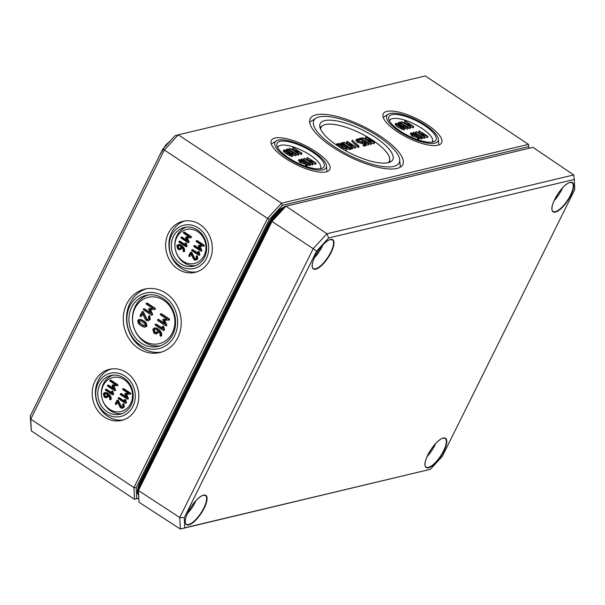 <?xml version="1.0" encoding="UTF-8"?>
<svg xmlns="http://www.w3.org/2000/svg" width="605" height="605" viewBox="0 0 605 605"><rect width="100%" height="100%" fill="white"/><g stroke="black" fill="none" stroke-linecap="round" stroke-linejoin="round"><path stroke-width="0.91" d="M107.75 394.929L106.329 396.827L105.391 396.646L104.627 396.139L104.098 394.158L104.907 393.484L105.852 393.673L107.75 394.929M105.202 393.454L104.68 394.021L105.21 396.003L106.616 396.721M109.709 399.239L110.518 399.504L110.329 396.789L108.537 394.362L106.246 392.842L104.688 392.539L103.342 393.651L104.219 396.963L104.983 397.47L106.563 397.78L108.492 395.466L109.497 396.971L109.709 399.239M108.832 395.814L106.563 397.78M104.688 392.539L106.828 392.705L109.119 394.226L110.912 396.646L111.199 398.929L110.518 399.519M109.936 399.663L111.101 399.361M107.592 386.103L114.421 390.633L115.011 390.013L113.12 385.952L117.446 385.544L117.272 384.886L110.443 380.356L109.86 380.515L110.042 381.18L115.623 384.878L112.046 385.241L113.581 388.985L108 385.287L107.418 385.445L107.592 386.103M108 385.309L108.582 385.151L113.233 388.228M108.582 385.151L107.418 385.445M112.046 385.241L115.457 384.772M110.443 380.379L111.025 380.22L117.854 384.742L118.028 385.408L117.264 385.733M111.025 380.22L109.86 380.515M117.083 385.778L117.657 385.642M113.755 385.929L115.593 389.877L114.421 390.633M125.454 399.602L124.29 399.897L124.66 401.78L118.746 397.863L119.329 397.719L124.494 401.145M124.872 399.739L124.29 399.897M125.666 399.89L126.347 402.476L125.764 402.62L125.084 400.034M126.347 402.476L125.749 403.066M119.329 397.719L118.164 398.022L118.338 398.68L125.167 403.202L125.764 402.62M125.167 403.202L126.332 402.907M118.746 397.863L118.164 398.022M145.291 319.251L146.327 320.514L148.127 320.862L149.677 319.599L149.254 316.256L148.437 316.271L148.807 319.016L147.877 319.78L146.796 319.576L142.788 312.006L141.903 311.946L140.035 315.719L140.231 316.476L140.904 316.294L142.357 313.367L145.291 319.251M142.614 313.882L141.479 316.158L140.814 316.339M140.231 316.476L141.479 316.158M142.485 311.809L143.158 311.62L142.788 312.006M143.158 311.62L141.903 311.946M143.37 311.87L146.773 318.729L148.164 319.682M149.019 316.135L149.685 315.954L149.254 316.256M149.685 315.954L148.437 316.271M149.836 316.113L150.259 319.455L148.127 320.862M162.2 326.655L162.624 328.81L155.84 324.31L155.175 324.499L155.372 325.256L163.206 330.451L163.887 329.77L163.108 326.806L162.2 326.655L163.448 326.329L163.69 326.67L163.108 326.806M162.783 326.511L163.448 326.329M163.69 326.67L164.469 329.634L163.887 329.77M164.469 329.634L163.789 330.307M163.206 330.451L164.462 330.126M155.757 324.356L156.423 324.174L162.458 328.175M156.423 324.174L155.175 324.499M185.576 243.248L186.363 243.384L184.994 243.384L185.364 245.267L179.451 241.35L180.033 241.206L185.19 244.632M186.159 243.089L184.994 243.384M186.363 243.384L187.043 245.97L186.461 246.106L185.78 243.52M187.043 245.97L186.453 246.553L186.461 246.106M185.871 246.696L186.453 246.537L185.871 246.696L179.042 242.166L178.868 241.508L179.451 241.35L178.868 241.508M191.596 252.141L190.431 252.444L188.798 255.726L188.972 256.391L189.554 256.233L190.825 253.684L193.381 258.811L194.288 259.908L195.854 260.21L197.2 259.106L196.701 256.051L197.419 256.059L196.837 256.195M191.082 254.198L189.554 256.255M188.972 256.391L190.136 256.096M191.014 252.285L190.431 252.444M191.785 252.361L194.749 258.335L195.922 259.167M197.283 255.915L196.118 256.21L196.444 258.607L195.634 259.273L194.697 259.091L191.203 252.497M196.701 256.051L196.118 256.21M197.419 256.059L197.782 258.97L195.854 260.21M193.865 246.537L200.694 251.067L201.284 250.447L199.393 246.394L203.719 245.978L203.545 245.32L196.716 240.79L196.133 240.949L196.307 241.614L201.896 245.312L198.319 245.675L199.854 249.419L194.273 245.721L193.691 245.88L193.865 246.537M194.273 245.743L194.855 245.585L199.506 248.663M194.855 245.585L193.691 245.88M198.319 245.675L201.73 245.207M196.716 240.813L197.298 240.654L204.127 245.176L204.301 245.842L203.537 246.167M197.298 240.654L196.133 240.949M203.348 246.212L203.93 246.076M200.028 246.364L201.866 250.311L200.694 251.067M198.939 251.559L197.782 251.862L198.145 253.737L192.239 249.82L192.814 249.684L197.979 253.102M198.364 251.703L197.782 251.862M199.151 251.854L199.832 254.44L199.249 254.576L198.569 251.99M199.832 254.44L199.234 255.03M192.814 249.684L191.656 249.978L191.83 250.644L198.659 255.166L199.249 254.576M198.659 255.166L199.816 254.871M192.239 249.82L191.656 249.978M184.51 232.176L183.353 232.479L183.527 233.137L189.108 236.842L185.538 237.205L187.066 240.949L181.485 237.243L180.903 237.402L181.076 238.067L187.905 242.59L188.488 242.431L186.612 237.916L190.567 237.742L190.756 236.842L183.935 232.32L184.51 232.176L191.339 236.706L191.52 237.364L190.749 237.697M181.485 237.266L182.067 237.107L186.718 240.193M182.067 237.107L180.903 237.402M185.538 237.205L188.949 236.729M183.935 232.32L183.353 232.479M190.567 237.742L191.15 237.606M187.24 237.886L189.078 241.834L188.488 242.454M187.905 242.59L189.07 242.295M181.235 246.893L179.814 248.791L178.876 248.61L178.112 248.103L177.583 246.114L178.392 245.448L179.337 245.63L181.235 246.893M178.694 245.418L178.165 245.978L178.694 247.959L180.101 248.685M183.194 251.196L184.003 251.461L183.814 248.746L182.022 246.326L179.73 244.806L178.172 244.503L176.826 245.615L177.704 248.92L178.467 249.426L180.048 249.736L181.976 247.43L182.982 248.927L183.194 251.196M182.324 247.77L180.048 249.736M178.172 244.503L180.313 244.67L182.604 246.19L184.396 248.61L184.684 250.886L184.003 251.483M183.421 251.62L184.585 251.325M157.708 320.552L165.543 325.74L166.224 325.036L164.053 320.378L169.022 319.901L168.818 319.145L160.983 313.95L160.317 314.131L160.514 314.895L166.927 319.137L162.821 319.561L164.583 323.856L158.177 319.606L157.512 319.788L157.708 320.552M158.087 319.652L158.76 319.47L164.235 323.1M158.76 319.47L157.512 319.788M162.821 319.561L166.761 319.032M160.9 313.995L161.565 313.813L169.4 319.009L169.604 319.765L168.81 320.121M161.565 313.813L160.317 314.131M168.598 320.174L169.181 320.037M164.689 320.348L166.806 324.893L166.125 325.603M165.543 325.74L166.791 325.422M157.89 330.678L156.256 332.856L155.182 332.644L154.305 332.062L153.7 329.785L154.63 329.022L155.712 329.233L157.89 330.678M154.925 328.984L154.283 329.649L154.888 331.926L156.544 332.75M160.143 335.616L160.401 336.1L161.066 335.919L160.854 332.803L158.797 330.027L156.166 328.281L154.381 327.933L152.831 329.211L153.836 333.007L154.714 333.582L156.529 333.945L158.744 331.29L159.894 333.015L160.143 335.616M159.085 331.631L156.529 333.945M154.381 327.933L156.748 328.144L159.38 329.884L161.437 332.667L161.762 335.283L160.983 335.964M160.401 336.1L161.648 335.783M143.506 309.881L151.341 315.069L152.021 314.366L149.851 309.707L154.82 309.231L154.615 308.474L146.781 303.286L146.115 303.468L146.312 304.224L152.725 308.467L148.626 308.89L150.38 313.186L143.975 308.936L143.309 309.117L143.506 309.881M143.884 308.981L144.557 308.8L150.032 312.43M144.557 308.8L143.309 309.117M148.626 308.89L152.558 308.361M146.697 303.324L147.363 303.143L155.198 308.338L155.402 309.095L154.608 309.457M147.363 303.143L146.115 303.468M154.396 309.503L154.978 309.367M150.486 309.677L152.604 314.229L151.923 314.933M151.341 315.069L152.596 314.751M139.43 320.552L138.56 321.005L140.587 320.794L144.655 323.501L145.525 325.626L143.506 325.83L139.43 323.123L138.56 321.005L139.112 320.582M139.142 320.869L140.012 322.987L141.925 324.59L145.245 325.936M145.525 325.626L144.988 326.042M137.69 320.431L138.386 323.471L140.882 325.671L143.778 327.04L145.276 327.116L146.395 326.201L145.707 323.161L143.219 320.96L140.307 319.584L138.825 319.508L137.69 320.431M138.825 319.508L140.889 319.44L143.801 320.816L146.289 323.025L146.977 326.065L145.276 327.116M120.38 394.581L127.201 399.103L127.799 398.491L125.908 394.43L130.234 394.014L130.06 393.356L123.231 388.833L122.649 388.992L122.823 389.65L128.404 393.348L124.834 393.719L126.369 397.462L120.781 393.757L120.198 393.916L120.38 394.581M120.781 393.779L121.363 393.621L126.014 396.706M121.363 393.621L120.198 393.916M124.834 393.719L128.245 393.242M123.231 388.849L123.813 388.69L130.642 393.22L130.816 393.878L130.045 394.21M123.813 388.69L122.649 388.992M129.863 394.256L130.446 394.112M126.543 394.399L128.373 398.347L128.366 398.808L127.201 399.103M117.529 400.344L118.293 400.397L116.946 400.48L115.313 403.769L115.487 404.427L116.069 404.269L117.332 401.72L119.896 406.847L120.796 407.952L122.369 408.254L123.715 407.15L123.216 404.095L123.927 404.095L123.352 404.231M117.589 402.234L116.069 404.291M115.487 404.427L116.652 404.132M118.111 400.185L116.946 400.48M118.293 400.397L121.265 406.371L122.429 407.203M123.798 403.951L122.633 404.253L122.959 406.643L122.15 407.309L121.204 407.127L117.71 400.533M123.216 404.095L122.633 404.253M123.927 404.095L124.297 407.006L122.369 408.254M112.674 391.125L111.509 391.427L111.872 393.303L105.966 389.386L106.54 389.249L111.706 392.668M112.091 391.269L111.509 391.427M112.878 391.42L113.558 394.006L112.976 394.142L112.296 391.556M113.558 394.006L112.961 394.596M106.54 389.249L105.383 389.544L105.557 390.21L112.386 394.732L112.976 394.142M112.386 394.732L113.543 394.437M105.966 389.386L105.383 389.544M197.797 231.677A17.462 15.412 76.6 0 1 204.127 255.544A17.462 15.412 76.6 0 1 183.103 261.284A17.462 15.412 76.6 0 1 175.783 251.241A17.462 15.412 76.6 0 1 175.208 248.844A17.462 15.412 76.6 0 1 181.235 231.949A17.462 15.412 76.6 0 1 197.797 231.677M163.728 300.307A23.814 21.016 76.6 0 1 172.357 332.856A23.814 21.016 76.6 0 1 143.688 340.683A23.814 21.016 76.6 0 1 133.705 326.995A23.814 21.016 76.6 0 1 132.926 323.72A23.814 21.016 76.6 0 1 141.139 300.685A23.814 21.016 76.6 0 1 163.728 300.307M109.611 409.32A17.462 15.412 -103.4 0 0 130.642 403.58A17.462 15.412 -103.4 0 0 124.312 379.713A17.462 15.412 -103.4 0 0 107.743 379.985A17.462 15.412 -103.4 0 0 101.723 396.88A17.462 15.412 -103.4 0 0 102.29 399.277A17.462 15.412 -103.4 0 0 109.611 409.32M287.594 152.883L284.872 150.395L286.944 151.197L291.837 155.009L287.594 152.883M292.17 156.665L292.707 155.583L292.102 154.237L289.629 152.399L284.002 149.813L284.615 151.167L289.999 154.736L292.941 155.44L292.17 156.665L286.551 154.086L284.078 152.241L283.465 150.895M284.002 149.813L283.238 151.038M298.84 153.957L296.775 151.409L301.683 153.057L293.16 147.635L299.747 152.226L295.543 150.592L297.199 152.838L290.105 148.361L298.81 154.131L298.28 155.205L296.579 154.305M294.968 153.239L290.408 150.221M290.105 148.361L289.855 149.571M295.543 150.592L295.232 151.53M295.414 150.789L292.805 149.057L293.16 147.635M301.683 153.057L301.328 154.479L298.348 153.345M304.307 162.125L301.471 161.618L300.05 159.992L304.307 162.125M307.514 165.188L306.848 166.383L306.153 166.156L306.425 164.832L305.896 165.891L305.737 164.87L304.618 163.781L305.154 162.707L306.69 165.082L307.514 165.188L307.257 164.144L302.613 160.544L299.18 159.417L298.325 160.703M306.531 164.681L305.903 165.876M304.618 163.781L300.428 162.821L298.651 160.491M299.18 159.417L300.965 161.739L305.154 162.707M312.997 163.796L310.94 161.255L315.848 162.896L307.317 157.482L313.912 162.072L309.707 160.438L311.363 162.677L304.27 158.207L312.974 163.978L312.437 165.052L310.115 163.743M308.701 162.805L303.914 159.629L304.27 158.207M309.707 160.438L309.389 161.376M309.579 160.635L306.969 158.903L307.317 157.482M315.848 162.896L315.492 164.326L312.513 163.191M345.349 147.771L344.956 147.166L345.493 146.092L346.726 147.363L350.166 148.505L351.187 148.263L351.006 147.915L347.232 147.242L346.688 146.198L347.013 145.729L342.876 144.361L342.332 143.309L343.353 143.067L343.171 142.719L341.462 142.735L340.607 144.013M346.786 146.902L347.013 145.729M351.006 147.915L350.65 149.337L350.469 148.989L350.65 149.337L349.63 149.579L346.899 148.86M344.956 147.166L341.833 145.555L340.925 143.808M341.462 142.735L342.37 144.482L345.493 146.092M343.171 142.719L342.634 144.187M359.007 146.168L352.36 140.141L358.183 146.039L359.007 146.168L358.5 147.469L357.653 147.113L358.183 146.039M357.653 147.113L351.845 141.441L352.36 140.141M351.823 141.215L352.299 140.254M363.31 142.394L361.102 139.785L361.639 138.711L365.465 142.901L369.201 143.846L368.377 145.117L366.38 144.739M361.102 139.785L358.833 139.936L359.12 138.651M367.318 143.4L367.742 142.546L368.044 143.461L365.972 142.78L361.911 138.258L361.223 138.023L359.188 138.515L359.37 138.863L361.639 138.711M367.757 142.357L368.589 142.704L368.914 144.035L368.377 145.117M402.597 126.505L400.329 123.828L400.865 122.754L404.692 126.944L408.436 127.889L407.604 129.16L404.155 128.018M400.329 123.828L398.892 124.176M406.552 127.443L406.976 126.589L407.271 127.504L405.199 126.823L401.145 122.301L400.45 122.066L398.415 122.558L398.597 122.906L400.865 122.754M398.06 123.98L398.347 122.694M406.983 126.4L407.823 126.747L408.141 128.079L407.604 129.16M420.46 136.473L420.656 136.08L421.072 136.881L413.601 132.155L421.617 137.698L422.335 137.758L421.632 136.405L420.709 135.951M422.335 137.758L421.768 139.006L421.08 138.772L414.486 133.894L411.052 132.76L410.198 134.045M413.601 132.155L413.397 133.281M424.869 137.146L422.812 134.597L427.712 136.246L419.189 130.824L425.776 135.422L421.579 133.781L423.235 136.027L416.142 131.55L424.846 137.32L424.309 138.394L421.98 137.085M420.573 136.148L415.786 132.979L416.142 131.55M421.579 133.781L421.261 134.718M421.443 133.977L418.834 132.253L419.189 130.824M427.712 136.246L427.364 137.668L424.377 136.541M416.18 135.467L413.344 134.968L411.922 133.342L416.18 135.467M418.403 138.031L417.775 139.226L417.609 138.22L416.49 137.123L417.027 136.049L418.146 137.138L418.312 138.144L419.25 138.651L418.713 139.732L417.775 139.226L418.297 138.174L417.768 139.233M416.49 137.123L412.3 136.163L410.523 133.841M411.052 132.76L412.837 135.089L417.027 136.049M419.378 138.53L418.849 139.611L419.378 138.53L419.129 137.486M410.712 127.3L408.647 124.751L413.555 126.4L405.032 120.977L411.619 125.575L407.415 123.934L409.071 126.18L401.977 121.703L410.682 127.474L410.145 128.555L408.443 127.655M406.84 126.589L402.28 123.564M401.977 121.703L401.728 122.921M407.415 123.934L407.105 124.872M407.286 124.131L404.677 122.407L405.032 120.977M413.555 126.4L413.2 127.821L410.22 126.695M399.466 126.233L396.744 123.738L398.816 124.547L403.709 128.351L399.466 126.233M404.042 130.007L404.579 128.933L403.974 127.587L401.501 125.742L395.874 123.163L396.487 124.509L401.871 128.079L404.813 128.782L404.042 130.007L398.423 127.428L395.95 125.59L395.337 124.237M395.874 123.163L395.103 124.388M371.478 143.256L369.421 140.708L374.321 142.357L365.798 136.934L372.385 141.532L368.188 139.891L369.844 142.137L362.75 137.66L371.455 143.43L370.918 144.512L369.216 143.612M367.606 142.546L363.045 139.521M362.75 137.66L362.501 138.878M368.188 139.891L367.87 140.829M368.052 140.088L365.45 138.364L365.798 136.934M374.321 142.357L373.973 143.778L370.986 142.651M363.666 144.512L362.1 143.476L362.637 142.402L365.246 144.126L363.718 144.489L363.892 144.845L366.365 144.64L365.836 145.722L365.654 145.374L365.836 145.722L364.051 146.145L363.181 145.571L363.643 144.633M366.184 144.293L362.705 141.986L358.931 141.32L357.51 139.695L358.531 139.452L358.349 139.105L356.64 139.12L355.793 140.398M362.1 143.476L357.888 142.523L356.111 140.194M356.64 139.12L358.425 141.441L362.637 142.402M358.349 139.105L357.82 140.572M352.738 147.718L350.681 145.177L355.581 146.818L347.746 141.63L347.058 141.404L347.24 141.751L353.645 145.994L349.448 144.361L351.104 146.599L344.011 142.13L352.715 147.9L352.178 148.974L351.127 148.505M350 147.756L347.278 145.956M346.635 145.533L343.655 143.551L344.011 142.13M349.448 144.361L349.13 145.298M349.312 144.557L346.71 142.825L347.058 141.404M355.581 146.818L355.233 148.248L352.246 147.113M342.143 147.325L341.613 148.391L338.8 145.102L339.337 144.028L343.164 148.21L346.899 149.163L346.075 150.426L344.941 150.343M338.8 145.102L336.531 145.253L336.819 143.967M345.024 148.709L345.44 147.862L345.742 148.777L343.67 148.089L339.609 143.566L336.887 143.824L337.068 144.171L339.337 144.028M345.455 147.665L346.287 148.013L346.612 149.352L346.075 150.426M308.784 162.722L309.2 163.539L301.729 158.812L309.745 164.356L310.463 164.416L309.76 163.055L308.837 162.609M310.463 164.416L309.896 165.657L307.257 164.136M301.729 158.812L301.524 159.939M290.733 153.156L288.464 150.486L288.993 149.412L292.82 153.602L296.563 154.547L295.739 155.81L292.291 154.676M288.464 150.486L287.027 150.826M294.68 154.093L295.104 153.246L295.399 154.162L293.327 153.481L289.273 148.951L286.543 149.208L286.725 149.556L288.993 149.412M286.195 150.637L286.475 149.352M295.111 153.05L295.951 153.405L296.268 154.736L295.739 155.81M389.56 121.008A23.814 7.691 -153.6 0 1 390.739 119.351A23.814 7.691 -153.6 0 1 421.995 128.419A23.814 7.691 -153.6 0 1 432.696 140.179A23.814 7.691 -153.6 0 1 432.083 142.114M320.219 168.772A23.814 7.691 26.4 0 0 320.824 166.829A23.814 7.691 26.4 0 0 310.123 155.077A23.814 7.691 26.4 0 0 278.867 146.009A23.814 7.691 26.4 0 0 277.687 147.665M111.418 368.959A26.181 23.103 -103.4 0 0 95.514 390.376A26.181 23.103 -103.4 0 0 107.69 416.293A26.181 23.103 -103.4 0 0 123.533 419.825M106.155 413.707A22.226 19.617 -103.4 0 0 132.918 406.401A22.226 19.617 -103.4 0 0 124.864 376.023A22.226 19.617 -103.4 0 0 98.101 383.328A22.226 19.617 -103.4 0 0 106.155 413.707M126.551 372.62A26.242 23.156 76.6 0 1 138.711 399.096A26.242 23.156 76.6 0 1 121.96 420.301A26.242 23.156 76.6 0 1 104.461 417.11A26.242 23.156 76.6 0 1 92.346 390.21A26.242 23.156 76.6 0 1 109.792 369.247A26.242 23.156 76.6 0 1 126.551 372.62M102.29 399.277L102.343 399.444A19.829 17.5 -103.4 0 0 110.654 410.84A19.829 17.5 -103.4 0 0 122.112 413.601M112.954 375.16A19.829 17.5 -103.4 0 0 101.693 396.714L101.723 396.88M123.881 377.996A19.897 17.56 76.6 0 1 133.1 398.075A19.897 17.56 76.6 0 1 120.403 414.153A19.897 17.56 76.6 0 1 107.138 411.733A19.897 17.56 76.6 0 1 97.95 391.337A19.897 17.56 76.6 0 1 111.176 375.44A19.897 17.56 76.6 0 1 123.881 377.996M31.316 430.889L30.734 419.159L164.341 150.002L267.554 218.405L133.939 487.57L30.734 419.159L30.25 416.051L31.316 430.889L134.529 499.291L138.643 498.316M200.036 224.576A26.242 23.156 76.6 0 1 212.196 251.052A26.242 23.156 76.6 0 1 195.445 272.265A26.242 23.156 76.6 0 1 177.953 269.074A26.242 23.156 76.6 0 1 165.838 242.174A26.242 23.156 76.6 0 1 183.285 221.211A26.242 23.156 76.6 0 1 200.036 224.576M165.967 293.213A32.594 28.76 76.6 0 1 181.069 326.103A32.594 28.76 76.6 0 1 160.264 352.435A32.594 28.76 76.6 0 1 138.537 348.472A32.594 28.76 76.6 0 1 123.488 315.069A32.594 28.76 76.6 0 1 145.155 289.031A32.594 28.76 76.6 0 1 165.967 293.213M160.423 345.757A26.181 23.103 76.6 0 1 144.724 342.203A26.181 23.103 76.6 0 1 133.75 327.154L133.705 326.995M132.926 323.72L132.896 323.554A26.181 23.103 76.6 0 1 148.308 294.922M141.207 343.096A26.249 23.164 76.6 0 1 129.092 316.188A26.249 23.164 76.6 0 1 146.539 295.225A26.249 23.164 76.6 0 1 163.297 298.59A26.249 23.164 76.6 0 1 175.458 325.074A26.249 23.164 76.6 0 1 158.707 346.287A26.249 23.164 76.6 0 1 141.207 343.096M161.845 351.974A32.534 28.707 76.6 0 1 141.759 347.663A32.534 28.707 76.6 0 1 126.657 315.228A32.534 28.707 76.6 0 1 146.773 288.736M164.28 296.616A28.579 25.221 -103.4 0 0 129.871 306.009A28.579 25.221 -103.4 0 0 140.224 345.069A28.579 25.221 -103.4 0 0 174.633 335.677A28.579 25.221 -103.4 0 0 164.28 296.616M195.596 265.565A19.829 17.5 76.6 0 1 184.139 262.804A19.829 17.5 76.6 0 1 175.828 251.4L175.783 251.241M175.208 248.844L175.178 248.678A19.829 17.5 76.6 0 1 186.438 227.125M180.623 263.689A19.897 17.56 76.6 0 1 171.434 243.293A19.897 17.56 76.6 0 1 184.661 227.404A19.897 17.56 76.6 0 1 197.366 229.953A19.897 17.56 76.6 0 1 206.585 250.031A19.897 17.56 76.6 0 1 193.887 266.109A19.897 17.56 76.6 0 1 180.623 263.689M197.026 271.789A26.181 23.103 76.6 0 1 181.175 268.257A26.181 23.103 76.6 0 1 169.007 242.333A26.181 23.103 76.6 0 1 184.903 220.923M198.349 227.987A22.226 19.617 -103.4 0 0 171.586 235.285A22.226 19.617 -103.4 0 0 179.64 265.663A22.226 19.617 -103.4 0 0 206.403 258.365A22.226 19.617 -103.4 0 0 198.349 227.987M425.512 125.205A28.579 9.226 26.4 0 0 388.108 114.262A28.579 9.226 26.4 0 0 399.361 131.436A28.579 9.226 26.4 0 0 425.731 142.818A28.579 9.226 26.4 0 0 438.338 139.195A28.579 9.226 26.4 0 0 425.512 125.205M397.515 131.875A32.594 10.527 -153.6 0 1 383.222 113.861A32.594 10.527 -153.6 0 1 427.349 124.766A32.594 10.527 -153.6 0 1 441.612 142.84A32.594 10.527 -153.6 0 1 397.515 131.875M400.419 131.187A26.249 8.478 -153.6 0 1 388.909 116.674A26.249 8.478 -153.6 0 1 424.445 125.462A26.249 8.478 -153.6 0 1 435.933 140.02A26.249 8.478 -153.6 0 1 400.419 131.187M162.753 149.125L164.341 150.002L178.286 134.809L425.277 75.965L528.49 144.368L281.499 203.212L178.286 134.809L175.064 135.709L162.753 149.125L30.25 416.051M285.651 158.533A32.594 10.527 -153.6 0 1 271.35 140.511A32.594 10.527 -153.6 0 1 315.477 151.424A32.594 10.527 -153.6 0 1 329.74 169.498A32.594 10.527 -153.6 0 1 285.651 158.533M332.863 147.28A51.644 16.675 -153.6 0 1 310.214 118.731A51.644 16.675 -153.6 0 1 380.129 136.019A51.644 16.675 -153.6 0 1 402.733 164.658A51.644 16.675 -153.6 0 1 332.863 147.28M287.488 158.094A28.579 9.226 26.4 0 0 313.859 169.476A28.579 9.226 26.4 0 0 326.466 165.846A28.579 9.226 26.4 0 0 313.64 151.863A28.579 9.226 26.4 0 0 276.243 140.912A28.579 9.226 26.4 0 0 287.488 158.094M312.573 152.112A26.249 8.478 -153.6 0 1 324.061 166.67A26.249 8.478 -153.6 0 1 288.555 157.837A26.249 8.478 -153.6 0 1 277.037 143.332A26.249 8.478 -153.6 0 1 312.573 152.112M334.701 146.841A47.629 15.382 26.4 0 0 378.662 165.815A47.629 15.382 26.4 0 0 399.678 159.765A47.629 15.382 26.4 0 0 378.291 136.458A47.629 15.382 26.4 0 0 315.961 118.209A47.629 15.382 26.4 0 0 334.701 146.841M388.108 162.73A38.1 12.304 26.4 0 0 389.718 159.002A38.1 12.304 26.4 0 0 372.597 140.186A38.1 12.304 26.4 0 0 322.594 125.681A38.1 12.304 26.4 0 0 320.597 129.22M375.047 137.229A40.535 13.091 -153.6 0 1 392.789 159.712A40.535 13.091 -153.6 0 1 337.945 146.07A40.535 13.091 -153.6 0 1 320.174 123.662A40.535 13.091 -153.6 0 1 375.047 137.229M138.643 498.248L136.738 498.702L136.186 487.66L269.248 219.615L282.376 205.314L528.762 146.607L528.846 148.323M282.376 205.314L281.499 203.212L267.554 218.405L269.248 219.615M136.738 498.702L134.529 499.291L133.939 487.57L136.186 487.66M528.762 146.607L528.49 144.368M316.596 251.105L328.651 237.977L574.243 179.458L574.75 189.599L442.421 456.178L430.367 469.306L184.767 527.825L184.26 517.683L316.596 251.105L313.201 248.685L179.753 517.509L180.328 529.035L430.367 469.306M139.014 502.248L138.432 490.526L272.038 221.377L285.976 206.192L284.365 206.63L271.237 220.931L138.182 488.976L139.014 502.248L180.328 529.035L184.767 527.825M328.651 237.977L326.904 233.757L313.201 248.685L271.237 220.931M574.243 179.458L573.714 174.951L326.904 233.757L285.976 206.192L532.96 147.348L573.714 174.951M184.26 517.683L179.753 517.509L138.432 490.526L138.182 488.976M195.922 500.706A16.668 5.702 -56.5 0 1 187.474 513.456M435.645 443.594A16.668 5.702 -56.5 0 1 427.198 456.336M322.851 245.002A16.668 5.702 -56.5 0 1 314.403 257.753M562.574 187.89A16.668 5.702 -56.5 0 1 554.127 200.633M105.973 396.509L105.391 396.646M105.21 396.003L104.627 396.139M104.68 394.021L104.098 394.158M108.477 396.532L107.894 396.676M106.828 392.705L106.246 392.842M109.119 394.226L108.537 394.362M110.912 396.646L110.329 396.789M111.199 398.929L110.617 399.066M117.854 384.742L117.272 384.886M115.593 389.877L115.011 390.013M115.585 390.331L115.003 390.475M146.773 318.729L146.198 318.865M147.378 319.44L146.796 319.576M150.259 319.455L149.677 319.599M187.036 246.394L186.453 246.537M180.033 241.206L179.451 241.35M194.749 258.335L194.167 258.471M195.271 258.955L194.697 259.091M197.782 258.97L197.2 259.106M204.127 245.176L203.545 245.32M201.866 250.311L201.284 250.447M201.858 250.765L201.276 250.909M191.339 236.706L190.756 236.842M189.078 241.834L188.495 241.977M179.458 248.466L178.876 248.61M178.694 247.959L178.112 248.103M178.165 245.978L177.583 246.114M181.961 248.496L181.379 248.632M180.313 244.67L179.73 244.806M182.604 246.19L182.022 246.326M184.396 248.61L183.814 248.746M184.684 250.886L184.101 251.03M169.4 319.009L168.818 319.145M166.806 324.893L166.224 325.036M155.765 332.508L155.182 332.644M154.888 331.926L154.305 332.062M154.283 329.649L153.7 329.785M158.639 332.538L158.056 332.674M156.748 328.144L156.166 328.281M159.38 329.884L158.797 330.027M161.437 332.667L160.854 332.803M161.762 335.283L161.18 335.42M155.198 308.338L154.615 308.474M152.604 314.229L152.021 314.366M140.012 322.987L139.43 323.123M144.088 325.694L143.506 325.83M140.889 319.44L140.307 319.584M143.801 320.816L143.219 320.96M146.289 323.025L145.707 323.161M146.977 326.065L146.395 326.201M130.642 393.22L130.06 393.356M128.373 398.347L127.799 398.491M128.366 398.808L127.784 398.945M121.265 406.371L120.682 406.507M121.786 406.991L121.204 407.127M124.297 407.006L123.715 407.15M286.49 152.112L286.944 151.197M288.623 153.534L289.122 152.52M290.642 154.653L291.013 153.897M284.078 152.241L284.615 151.167M289.462 155.81L289.999 154.736M286.551 154.086L287.088 153.004M297.584 154.978L298.121 153.904M295.119 151.454L295.497 150.69M300.889 154.388L301.419 153.315M301.608 161.709L302.122 160.673M305.737 164.87L306.274 163.796M303.876 163.955L304.406 162.881M300.428 162.821L300.965 161.739M299.551 162.238L300.088 161.164M306.977 166.262L307.506 165.188L306.977 166.262M311.749 164.825L312.286 163.751M309.276 161.301L309.654 160.537M315.046 164.235L315.583 163.161M349.63 149.579L350.166 148.505M346.363 148.096L346.726 147.363M342.71 146.138L343.247 145.056M341.833 145.555L342.37 144.482M357.812 147.249L358.349 146.168M365.118 143.589L365.465 142.901M364.021 142.863L364.444 142.016M359.521 140.163L360.058 139.089M367.243 143.377L367.689 142.477M404.246 127.836L404.692 126.944M403.217 126.967L403.671 126.059M398.793 124.123L399.285 123.133M406.477 127.421L406.923 126.521M420.452 136.473L420.649 136.072M421.08 138.772L421.617 137.698M423.621 138.167L424.158 137.093M421.148 134.643L421.526 133.879M426.918 137.577L427.455 136.503M413.48 135.059L413.994 134.023M417.609 138.22L418.146 137.138M415.748 137.305L416.278 136.223M412.3 136.163L412.837 135.089M411.423 135.581L411.96 134.507M409.456 128.328L409.993 127.247M406.991 124.796L407.369 124.033M412.761 127.738L413.291 126.657M398.362 125.462L398.816 124.547M400.487 126.884L400.994 125.863M402.507 127.995L402.885 127.247M395.95 125.59L396.487 124.509M401.334 129.16L401.871 128.079M398.423 127.428L398.96 126.354M370.23 144.285L370.767 143.204M367.757 140.753L368.135 139.989M373.527 143.688L374.064 142.614M364.051 146.145L364.588 145.071M361.336 143.657L361.873 142.583M357.888 142.523L358.425 141.441M357.01 141.941L357.547 140.859M351.49 148.747L352.027 147.673M349.017 145.223L349.395 144.459M354.787 148.157L355.324 147.083M342.74 149.064L343.164 148.21M337.219 145.48L337.756 144.398M344.948 148.686L345.394 147.794M309.208 165.43L309.745 164.356M292.381 154.494L292.82 153.602M291.353 153.617L291.799 152.71M286.921 150.774L287.413 149.783M294.605 154.078L295.051 153.178M138.371 492.878A18.732 6.405 -56.5 0 1 138.288 491.147M138.984 487.358A18.732 6.405 -56.5 0 1 141.351 481.436L140.564 481.179A19.368 6.625 123.5 0 0 138.477 495.019M141.782 481.724L141.351 481.436L268.28 225.733L267.493 225.476L140.564 481.179M268.711 226.02L268.28 225.733A18.732 6.405 -56.5 0 1 282.369 208.808M283.926 207.114A19.368 6.625 123.5 0 0 267.493 225.476M443.926 451.02A17.545 5.997 123.5 0 0 443.283 438.065A17.545 5.997 123.5 0 0 427.879 454.847A17.545 5.997 123.5 0 0 428.522 467.809A17.545 5.997 123.5 0 0 443.926 451.02M442.905 438.171A17.227 5.891 -56.5 0 1 445.159 438.406A17.227 5.891 -56.5 0 1 443.541 450.891A17.227 5.891 -56.5 0 1 427.871 467.468A17.227 5.891 -56.5 0 1 426.124 467.12C420.543 463.823 435.57 439.154 443.11 438.209L445.159 438.406M188.155 511.966A17.545 5.997 123.5 0 0 188.798 524.921A17.545 5.997 123.5 0 0 204.203 508.139A17.545 5.997 123.5 0 0 203.56 495.177A17.545 5.997 123.5 0 0 188.155 511.966M570.863 195.317A17.545 5.997 123.5 0 0 570.22 182.362A17.545 5.997 123.5 0 0 554.808 199.143A17.545 5.997 123.5 0 0 555.451 212.105A17.545 5.997 123.5 0 0 570.863 195.317M315.084 256.263A17.545 5.997 123.5 0 0 315.727 269.217A17.545 5.997 123.5 0 0 331.139 252.436A17.545 5.997 123.5 0 0 330.496 239.474A17.545 5.997 123.5 0 0 315.084 256.263M189.259 524.323A17.227 5.891 -56.5 0 1 186.4 524.24C180.819 520.935 195.846 496.266 203.386 495.329L205.435 495.525A17.227 5.891 -56.5 0 1 202.735 510.053A17.227 5.891 -56.5 0 1 189.259 524.323M203.182 495.283A17.227 5.891 -56.5 0 1 205.435 495.525M330.111 239.58A17.227 5.891 -56.5 0 1 332.364 239.822A17.227 5.891 -56.5 0 1 327.774 257.443A17.227 5.891 -56.5 0 1 313.337 268.537C307.748 265.232 322.775 240.563 330.315 239.618L332.364 239.822M569.834 182.468A17.227 5.891 -56.5 0 1 572.088 182.702A17.227 5.891 -56.5 0 1 570.47 195.188A17.227 5.891 -56.5 0 1 553.061 211.417C547.472 208.12 562.499 183.451 570.039 182.506L572.088 182.702M110.844 399.61L110.261 399.746M108.25 385.06L107.675 385.196M112.916 384.893L112.333 385.03M110.7 380.129L110.118 380.273M117.756 385.627L117.173 385.771M115.328 390.58L114.746 390.717M125.129 399.512L124.547 399.655M126.074 403.157L125.492 403.293M119.004 397.636L118.421 397.772M141.192 316.438L140.61 316.574M142.78 311.522L142.198 311.658M149.306 315.848L148.732 315.991M163.078 326.231L162.495 326.367M164.167 330.413L163.584 330.549M156.045 324.076L155.47 324.212M185.833 242.998L185.251 243.142M186.779 246.643L186.196 246.779M179.708 241.123L179.125 241.259M189.879 256.338L189.304 256.475M191.271 252.058L190.688 252.194M196.958 255.824L196.375 255.968M194.523 245.494L193.948 245.63M199.189 245.327L198.606 245.464M196.973 240.563L196.391 240.707M204.029 246.061L203.446 246.205M201.601 251.014L201.019 251.151M198.614 251.476L198.032 251.612M199.567 255.113L198.984 255.257M192.488 249.593L191.906 249.736M181.742 237.024L181.16 237.16M186.408 236.85L185.826 236.986M184.185 232.093L183.602 232.229M191.248 237.591L190.666 237.727M188.813 242.544L188.231 242.681M184.328 251.574L183.754 251.71M158.381 319.364L157.799 319.508M163.736 319.175L163.153 319.311M161.195 313.715L160.612 313.851M169.294 320.022L168.712 320.158M166.504 325.702L165.921 325.845M161.353 336.062L160.779 336.206M144.179 308.701L143.597 308.837M149.533 308.505L148.951 308.641M146.992 303.045L146.41 303.181M155.092 309.352L154.509 309.488M152.301 315.031L151.719 315.175M121.038 393.53L120.456 393.673M125.704 393.363L125.122 393.5M123.488 388.607L122.906 388.743M130.544 394.105L129.962 394.241M128.109 399.05L127.534 399.194M116.394 404.382L115.812 404.518M117.778 400.094L117.196 400.23M123.473 403.868L122.891 404.004M112.341 391.042L111.759 391.178M113.294 394.679L112.711 394.823M106.215 389.159L105.633 389.302M289.485 149.488L290.022 148.414M294.96 151.704L295.497 150.622M292.54 148.762L293.07 147.688M301.419 154.426L301.955 153.352M298.348 155.16L298.885 154.086M303.642 159.334L304.179 158.26M309.125 161.55L309.654 160.469M306.697 158.608L307.234 157.534M315.576 164.273L316.113 163.199M312.513 165.006L313.05 163.932M346.748 147.098L347.285 146.024M350.741 149.284L351.271 148.21M342.906 144.096L343.436 143.014M358.568 147.423L359.105 146.35M351.755 141.26L352.291 140.179M358.561 139.642L359.098 138.56M367.144 143.476L367.681 142.402M397.795 123.685L398.332 122.603M406.378 127.519L406.908 126.445M420.112 137.07L420.649 135.996M421.821 138.968L422.358 137.887M412.973 133.289L413.51 132.208M415.514 132.677L416.051 131.603M420.989 134.892L421.526 133.818M418.569 131.95L419.106 130.877M427.448 137.615L427.985 136.541M424.385 138.348L424.914 137.275M401.357 122.838L401.886 121.756M406.832 125.046L407.362 123.972M404.405 122.104L404.942 121.03M413.291 127.776L413.82 126.695M410.22 128.51L410.757 127.428M362.123 138.795L362.66 137.713M367.598 141.003L368.135 139.929M365.178 138.061L365.715 136.987M374.056 143.733L374.593 142.651M370.994 144.466L371.523 143.385M365.919 145.669L366.456 144.595M363.091 145.624L363.628 144.542M358.084 140.473L358.621 139.4M343.383 143.256L343.92 142.183M348.858 145.472L349.395 144.391M346.438 142.53L346.975 141.449M355.316 148.195L355.853 147.121M352.254 148.928L352.783 147.854M336.267 144.95L336.796 143.877M344.842 148.792L345.379 147.711M308.24 163.728L308.777 162.647M309.949 165.619L310.486 164.545M301.101 159.939L301.638 158.865M285.923 150.335L286.46 149.261M294.506 154.177L295.036 153.095M388.108 114.262L383.192 117.362M438.338 139.195L438.844 144.988M390.739 119.351L389.234 120.365M432.696 140.179L432.802 141.993M276.243 140.912L271.32 144.02M326.466 165.846L326.972 171.646M278.867 146.009L277.362 147.023M320.824 166.829L320.93 168.644M315.961 118.209L309.692 122.165M399.678 159.765L400.313 167.154M322.594 125.681L319.962 127.451M389.718 159.002L389.9 162.163M35.839 404.79L32.662 411.196M170.739 140.428L165.619 145.162L159.591 155.493"/></g></svg>
